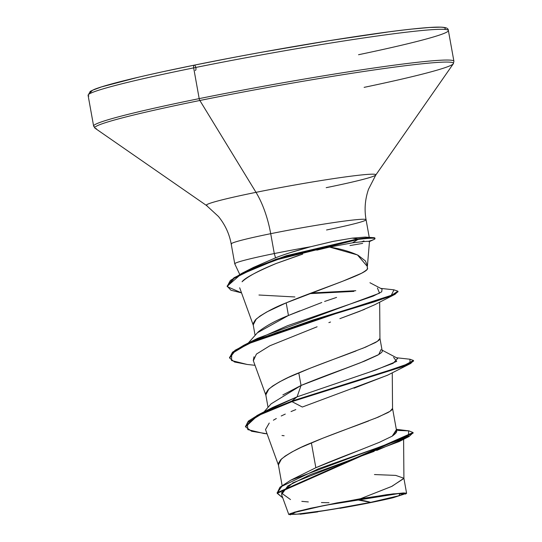 <?xml version="1.0" encoding="UTF-8"?>
<svg xmlns="http://www.w3.org/2000/svg" width="542" height="542" viewBox="0 0 542 542"><rect width="100%" height="100%" fill="white"/><g stroke="black" fill="none" stroke-linecap="round" stroke-linejoin="round"><path stroke-width="0.81" d="M370.633 502.366L355.891 499.582A361.06 146.333 -101.5 0 1 370.633 502.366L399.732 495.544L403.248 493.816L398.282 493.62L367.124 497.712L324.522 505.435L398.282 493.62L400.301 493.518L398.709 495.862L370.633 502.366A56.592 2.818 -10.2 0 1 310.329 512.712A56.592 2.818 -10.2 0 1 294.726 512.481A56.592 2.818 -10.2 0 1 324.522 505.435L295.424 512.258L291.914 513.992L296.874 514.182L328.032 510.09L370.633 502.366M444.494 29.376A180.33 8.977 169.8 0 0 194.287 65.148A2.71 1.098 78.5 0 0 194.219 65.162A2.71 1.098 78.5 0 0 193.663 67.886A183.033 9.106 -10.2 0 1 447.59 29.871A183.033 9.106 -10.2 0 1 358.54 54.728M447.59 29.871A183.033 9.106 169.8 0 0 193.663 67.886L199.192 98.624A183.033 9.106 -10.2 0 1 453.126 60.609A183.033 9.106 169.8 0 0 199.192 98.624A2.71 1.098 78.5 0 0 199.856 100.487A182.241 9.072 -10.2 0 1 453.227 62.919A182.241 9.072 -10.2 0 1 364.116 87.364M453.227 62.919A182.241 9.072 169.8 0 0 199.856 100.487L256 192.342A86.144 4.289 -10.2 0 1 375.769 174.585A86.144 4.289 -10.2 0 1 326.196 187.674M234.761 263.832L231.19 243.968C229.347 233.812 225.093 224.645 218.433 216.461L206.461 205.459A86.144 4.289 -10.2 0 1 256 192.342A60.176 24.39 -101.5 0 1 270.709 233.69A68.522 3.408 169.8 0 0 231.481 244.212M369.448 241.549C369.224 241.027 363.58 241.461 352.51 242.836L329.577 247.084C340.071 248.69 349.563 251.413 358.045 255.241L365.423 260.966L367.259 265.356M253.371 267.463L275.539 257.836L274.286 253.554A68.522 3.408 169.8 0 0 234.767 263.852M326.541 229.977A68.522 3.408 169.8 0 0 365.769 219.463A68.522 3.408 169.8 0 0 270.709 233.69L274.286 253.554A68.522 3.408 -10.2 0 1 310.58 246.759L333.31 241.353L352.158 238.155L332.131 241.597L310.58 246.759A68.522 3.408 169.8 0 0 274.286 253.554L270.709 233.69A68.522 3.408 169.8 0 0 231.183 243.947M361.555 241.807L363.987 240.939L361.528 241.807M257.308 332.896L258.568 331.602C266.461 325.573 276.42 320.2 288.452 315.478L286.183 302.863C323.025 287.484 371.683 272.694 367.239 267.917C368.533 268.514 366.629 270.289 361.528 273.256L342.395 281.359L286.183 302.863L288.452 315.478L299.834 310.851M368.628 420.951L355.857 425.755C337.253 432.53 322.422 438.234 311.372 442.855L315.844 467.719C326.928 462.902 341.704 456.994 360.179 449.996L379.292 442.36L392.205 436.168C395.653 433.607 397.123 431.913 396.622 431.08L392.543 408.417C392.875 409.176 391.351 410.565 387.964 412.577L375.037 418.431M356.033 350.959L343.262 355.762C324.658 362.537 309.828 368.235 298.777 372.855L301.047 385.47C312.178 380.816 327.016 375.118 345.559 368.37L364.719 361.053L377.632 355.2C381.141 353.072 382.666 351.683 382.218 351.04L379.949 338.418C380.281 339.184 378.756 340.572 375.369 342.585L362.442 348.438M396.317 429.305L408.6 430.836L408.485 436.174L290.817 480.144L315.844 467.719L311.372 442.855C299.401 447.536 289.442 452.916 281.488 458.979L278.398 464.873L282.097 485.463M282.877 394.915L301.047 385.47L298.777 372.855C286.806 377.544 276.847 382.916 268.893 388.987L265.804 394.881L268.046 407.34M239.679 287.782L253.358 325.444L253.277 323.33L255.377 319.909L259.984 316.081L266.881 311.907L286.183 302.863C274.211 307.544 264.252 312.917 256.298 318.987L253.209 324.882L255.099 335.383M402.753 439.298L376.724 450.449M374.116 451.378L310.234 474.663L287.931 485.842L281.555 494.582L288.805 514.541L294.36 512.21L310.729 508.206L360.545 498.701L391.581 486.479L403.912 478.457L403.607 439.284M374.447 474.555L395.755 475.402L403.892 478.261L392.002 486.296L360.545 498.701L393.363 493.837L406.602 493.342L393.031 497.746L354.746 505.666L303.649 513.836L288.805 514.541M315.844 467.719L359.177 450.382M396.385 429.671L396.968 429.982L392.205 436.168L396.392 429.718M259.151 414.352L272.802 407.388L297.097 396.839L291.86 401.06L259.151 414.352L248.304 421.134L245.526 426.568M290.817 480.144L279.957 487.244L277.165 493.017M413.045 432.516L413.146 433.099L277.206 493.308L277.097 492.725L413.045 432.516L408.919 430.87L397.604 430.423M245.567 426.866L245.458 426.283L257.111 415.402L291.86 401.06L291.962 401.642L257.213 415.992L245.567 426.866L251.617 431.269L267.057 433.79M277.206 493.308L282.748 497.868L277.165 493.017L281.86 486.309L318.527 468.755L409.047 436.534L413.038 432.814M409.047 436.534L399.21 441.54L357.483 457.163M356.826 457.394L292.904 482.827L281.4 493.01L290.492 499.555M301.813 501.364L308.33 501.933M321.433 502.556L329.014 502.719M267.07 433.83L263.879 433.492L247.802 429.616L247.362 422.733L262.978 413.133L291.962 401.642L302.328 407.028L387.53 375.233L410.714 363.458L291.962 401.642L403.444 366.426L413.593 361.06L413.485 360.477L403.343 365.843L291.86 401.06L383.756 372.252L410.003 363.167L409.948 359.231L396.514 357.754M282.016 435.504L284.123 435.741M269.252 423.045L265.512 429.542L278.547 465.436L278.459 463.322L280.56 459.901L285.173 456.073L292.07 451.899L300.939 447.462L322.89 438.173L378.208 417.137L390.057 411.303L392.543 408.404L392.266 372.781M254.015 356.751L253.277 360.532L265.953 395.443L265.871 393.323L267.965 389.901L272.579 386.073L279.476 381.9L288.344 377.469L310.295 368.174L365.613 347.137L377.462 341.304L379.949 338.404L379.664 302.151M367.354 268.412L367.334 266.461L357.463 254.943L329.577 247.084L316.819 250.153M302.727 254.117L276.305 263.439C259.34 270.255 247.924 276.366 242.071 281.772C244.645 278.134 256.054 272.023 276.305 263.439L299.374 255.16M374.59 304.8L359.468 311.379L339.875 318.655M328.858 322.619L330.532 322.029M387.842 375.071L354.028 388.201M295.803 409.596L291.034 411.568M285.275 414.088L281.223 415.992M276.325 418.512L273.392 420.206M235.059 264.076A68.522 3.408 -10.2 0 1 274.286 253.554L275.539 257.836L275.065 258.019M290.566 252.565L310.58 246.759C294.882 251.027 283.202 254.72 275.539 257.836M227.206 286.345L230.343 280.478L242.05 273.229L276.616 259.022L357.828 238.866L352.158 238.155L357.828 238.866L286.359 255.709L254.977 267.362L233.954 277.795L227.145 286.054L227.247 286.637L234.056 278.378L255.079 267.944L286.461 256.291L357.937 239.449L357.828 238.866A68.475 3.408 -10.2 0 1 373.797 237.681A68.475 3.408 -10.2 0 1 374.901 238.094A68.475 3.408 169.8 0 0 357.828 238.866L357.937 239.449L275.329 260.106L240.445 274.692L227.2 286.23L230.926 290.221L241.536 292.883L227.247 286.637M377.415 288.012L379.556 293.181L257.613 338.316L243.744 345.295L350.891 308.418L391.27 295.343L393.973 289.834L380.735 288.391M393.587 357.415L396.71 361.372L375.904 369.929L297.097 396.839L291.86 401.06L291.962 401.642L302.328 407.028M229.584 357.74L232.518 352.198L243.744 345.295M355.789 290.702L311.223 292.992L355.789 290.702M247.247 364.468L234.557 362.009L229.618 358.032L235.181 350.823L253.1 341.643L313.364 320.485L373.926 301.948L392.029 295.661L398.018 291.786L397.909 291.203L391.92 295.078L373.824 301.366L313.256 319.902L252.992 341.06L235.079 350.24L229.517 357.449L229.618 358.032M353.912 291.393L309.462 293.656L353.912 291.393M393.939 289.834L397.909 291.203M409.921 359.224L413.485 360.477M253.351 360.748L256.407 354.095L269.855 345.769L317.097 326.779M340.335 318.486L364.563 309.353M294.895 296.962L258.947 295.017M329.577 247.084L352.51 242.836L357.937 239.449A68.475 3.408 -10.2 0 1 375.01 238.676A68.475 3.408 -10.2 0 1 368.621 241.305A68.475 3.408 169.8 0 0 373.994 239.469A68.475 3.408 169.8 0 0 357.937 239.449L352.51 242.836M397.882 291.508L395.064 294.292L276.427 332.68L247.769 344.007L231.766 353.58L231.502 360.525L247.179 364.461L255.011 365.308M413.451 360.782L410.714 363.458M381.033 349.576L378.729 354.563L360.457 362.74L301.047 385.47L297.097 396.839L369.84 372.002L393.126 363.303L397.692 358.377L382.069 350.125M251.502 341.704L287.592 325.681L373.181 296.108L381.71 291.82L382.056 289.082L369.942 282.728M336.575 297.409L324.604 301.46M321.806 302.504L288.452 315.478L257.416 332.774L248.27 343.039M365.769 219.463A68.522 3.408 169.8 0 0 270.709 233.69A60.176 24.39 78.5 0 0 256 192.342A86.144 4.289 -10.2 0 1 375.769 174.585M207.078 205.675A86.144 4.289 -10.2 0 1 256 192.342L199.856 100.487A182.241 9.072 169.8 0 0 96.354 128.684A182.241 9.072 -10.2 0 1 199.856 100.487A2.71 1.098 -101.5 0 1 199.192 98.624A183.033 9.106 169.8 0 0 94.41 126.72A183.033 9.106 -10.2 0 1 199.192 98.624L193.663 67.886A183.033 9.106 169.8 0 0 88.874 95.981A183.033 9.106 -10.2 0 1 193.663 67.886A2.71 1.098 -101.5 0 1 194.219 65.162A2.71 1.098 -101.5 0 1 195.845 67.621A2.71 1.098 -101.5 0 1 195.269 70.474M227.213 58.665L194.287 65.148A180.33 8.977 169.8 0 0 91.334 92.919M194.287 65.148L164.179 71.449M138.047 77.316L101.557 86.889L92.601 90.223L90.372 92.411M440.551 27.168L429.318 27.493L411.879 29.078M388.905 31.856L330.044 40.548L261.705 52.235M317.714 511.905L300.234 514.229M290.349 514.9L289.685 513.809L298.378 511.12L337.016 502.881L387.09 494.622L403.499 492.956L406.459 493.179L405.619 494.101M373.614 237.66L365.2 237.091L352.158 238.155M362.673 243.378L349.983 245.567M264.029 411.886L271.102 403.858L301.047 385.47L297.097 396.839L266.847 410.761M393.031 497.746A60.806 3.028 -10.2 0 1 339.976 508.315M369.339 237.884L366.067 219.7C364.238 209.456 365.057 199.307 368.513 189.246L375.816 174.985L453.322 63.76L453.911 61.253L448.376 30.515C448.234 27.317 444.887 25.677 415.111 28.726C369 33.319 268.757 49.932 194.226 65.155C163.386 71.415 138.359 77.011 119.132 81.944C107.621 84.911 99.41 87.37 94.484 89.322L90.257 91.374L88.089 95.338L93.624 126.076L95.046 128.224L206.461 205.459M369.481 241.481L367.422 265.926M239.74 274.421L234.774 263.873M403.892 478.261L406.602 493.342M253.764 267.253L242.05 273.229M374.265 304.97L395.064 294.292M374.901 238.073L375.003 238.656M369.204 241.698L373.939 239.489"/></g></svg>
